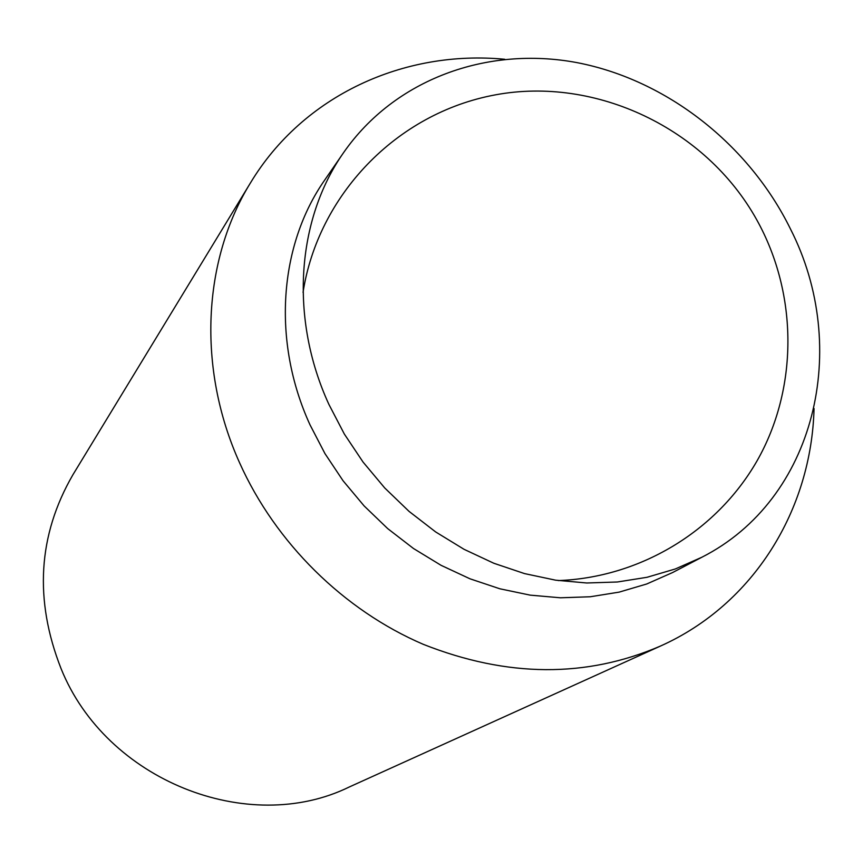 <?xml version="1.0" encoding="UTF-8"?>
<svg xmlns="http://www.w3.org/2000/svg" width="863" height="863" viewBox="0 0 863 863"><rect width="100%" height="100%" fill="white"/><g stroke="black" fill="none" stroke-linecap="round" stroke-linejoin="round"><path stroke-width="1.29" d="M814.046 408.566C811.49 509.526 753.928 604.186 660.594 645.999L349.267 786.991C248.22 836.484 106.073 780.551 61.079 668.652C34.045 599.861 37.972 535.254 72.859 474.844L250.486 182.859C303.28 95.286 404.218 49.59 504.747 59.277M660.594 645.999C586.322 678.059 507.239 677.52 423.355 644.359C343.83 610.292 275.534 542.967 239.601 462.827C196.84 368.048 202.773 260.022 250.486 182.859M701.846 557.25L672.665 572.514L646.743 583.981L619.138 592.126L590.238 596.765L560.432 597.789L530.162 595.136L499.871 588.793L470.022 578.814L441.079 565.33L413.496 548.512L387.703 528.609L364.11 505.912L343.086 480.788L324.963 453.604L310 424.812C271.716 341.165 279.029 245.135 324.898 179.774L343.571 152.654C394.779 79.008 487.271 45.782 576.915 62.611C666.668 79.828 749.008 144.52 790.497 229.051C850.918 347.573 815.74 499.418 701.846 557.25L675.298 568.976L647.002 577.293L617.347 581.996L586.754 582.989L555.653 580.184L524.521 573.593L493.83 563.259L464.046 549.31L435.642 531.932L409.062 511.392L384.747 487.983L363.053 462.061L344.348 434.057L328.889 404.38C289.299 318.231 296.624 219.547 343.571 152.654M558.275 580.572C638.469 577.681 715.783 532.644 756.97 461.004C797.876 389.31 798.674 294.973 756.657 219.644C705.589 127.907 595.524 76.3 495.718 94.79C395.718 113.053 317.983 196.03 303.053 292.341"/></g></svg>

